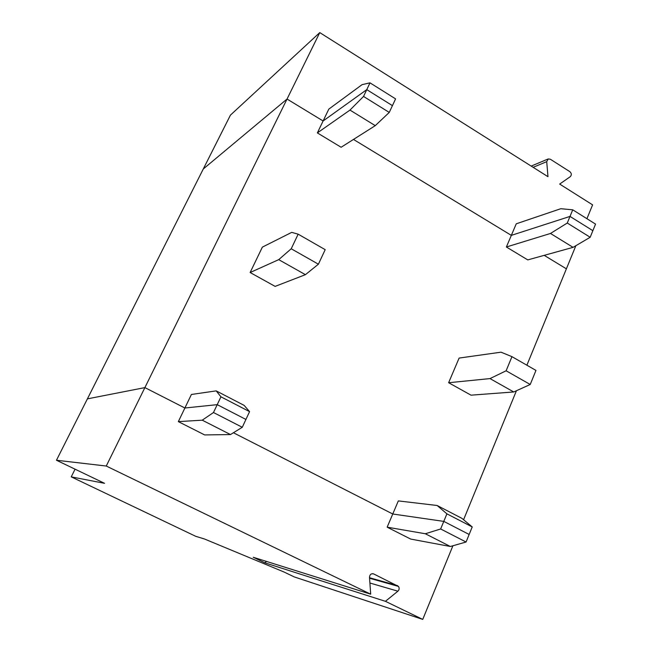 <?xml version="1.0" encoding="UTF-8"?>
<svg xmlns="http://www.w3.org/2000/svg" width="652" height="652" viewBox="0 0 652 652"><rect width="100%" height="100%" fill="white"/><g stroke="black" fill="none" stroke-linecap="round" stroke-linejoin="round"><path stroke-width="0.98" d="M590.182 237.271L567.264 223.033L570.003 216.415L592.864 230.678L595.545 224.101L572.733 209.814L570.003 216.415L511.331 235.372L353.482 139.43L511.331 235.372L506.384 247.002L527.761 259.903L573.067 247.352L590.182 237.271L592.864 230.678L570.003 216.415L511.331 235.372L516.254 223.807L560.793 208.713L572.733 209.814M526.889 365.21L566.384 268.836L544.2 255.348L566.384 268.836L575.863 245.706M389.26 112.421L363.539 96.439L349.969 110.082L375.267 125.649L389.26 112.421L392.431 105.64L366.766 89.634L323.107 120.97L328.82 109.104L362.088 84.646L369.994 82.845L395.585 98.876L392.431 105.64L366.766 89.634L323.107 120.97L287.035 99.047L203.285 168.982L230.441 115.119L319.765 32.6L287.035 99.047L203.285 168.982L87.401 398.869L144.891 387.606L106.26 466.033L56.455 460.247L87.401 398.869L144.891 387.606L184.891 408.005L217.222 404.656L245.926 419.448L242.275 427.28L213.481 412.529L220.938 396.815L249.569 411.64L244.15 405.389L216.195 390.882L220.938 396.815M319.765 32.6L547.973 176.692L546.718 161.663L548.218 158.949L550.296 159.21L569.881 171.68C571.649 173.35 571.796 175.013 570.304 176.651L559.669 184.076L592.595 204.858L586.922 218.705M363.539 96.439L369.994 82.845M75.078 469.187L71.239 476.873L195.722 536.311L204.443 538.976L283.97 571.991L294.264 576.922L422.74 619.4L452.912 545.757M472.219 526.938L461.901 518.34L437.117 505.487L398.331 500.907L392.757 514.004L233.416 432.749L392.757 514.004L443.784 521.388L469.155 534.461L466.074 542.016L450.353 546.49L410.678 539.065L387.149 527.175L392.757 514.004L443.784 521.388L446.913 513.833L472.219 526.938L469.155 534.461L443.784 521.388L440.646 528.976L466.074 542.016M71.239 476.873L104.532 483.319L56.455 460.247M349.969 110.082L317.361 132.91L323.107 120.97L287.035 99.047L144.891 387.606L184.891 408.005L178.338 421.624L204.671 434.933L230.482 434.558L242.275 427.28M422.74 619.4L385.422 601.315L397.907 591.193C399.334 589.742 399.529 588.145 398.478 586.417L373.702 573.939C371.2 573.336 369.798 574.453 369.488 577.297L370.703 594.184L106.26 466.033M370.703 594.184L253.229 557.256L264.81 562.806L385.422 601.315M266.587 561.453L264.81 562.806M440.646 528.976L425.34 533.752L450.353 546.49M425.34 533.752L387.149 527.175M213.481 412.529L202.242 420.181L178.338 421.624M202.242 420.181L230.482 434.558M249.569 411.64L245.926 419.448L217.222 404.656L184.891 408.005L191.411 394.468L216.195 390.882M535.96 370.409L530.231 384.484L513.743 391.958L471.029 395.169L448.625 382.724L459.114 358.07L501.013 352.178L511.959 356.66L535.96 370.409M325.193 249.659L318.404 264.199L291.224 248.762L298.151 234.166L325.193 249.659M463.572 519.742L516.433 390.735M291.224 248.762L278.722 259.643L305.421 274.671L318.404 264.199M530.231 384.484L506.115 370.792L490.002 378.592L513.743 391.958M305.421 274.671L275.12 286.391L250.132 272.52L262.365 247.124L291.713 232.373L298.151 234.166M375.267 125.649L341.118 147.254L317.361 132.91M567.264 223.033L550.484 233.457L573.067 247.352M550.484 233.457L506.384 247.002M278.722 259.643L250.132 272.52M506.115 370.792L511.959 356.66M490.002 378.592L448.625 382.724M437.117 505.487L446.913 513.833M546.718 161.663L533.132 167.32M373.702 573.939L372.724 573.67M369.521 577.737L397.5 585.61M369.896 583.01L397.907 591.193M531.193 166.089L548.218 158.949M398.478 586.417L369.554 578.242"/></g></svg>

